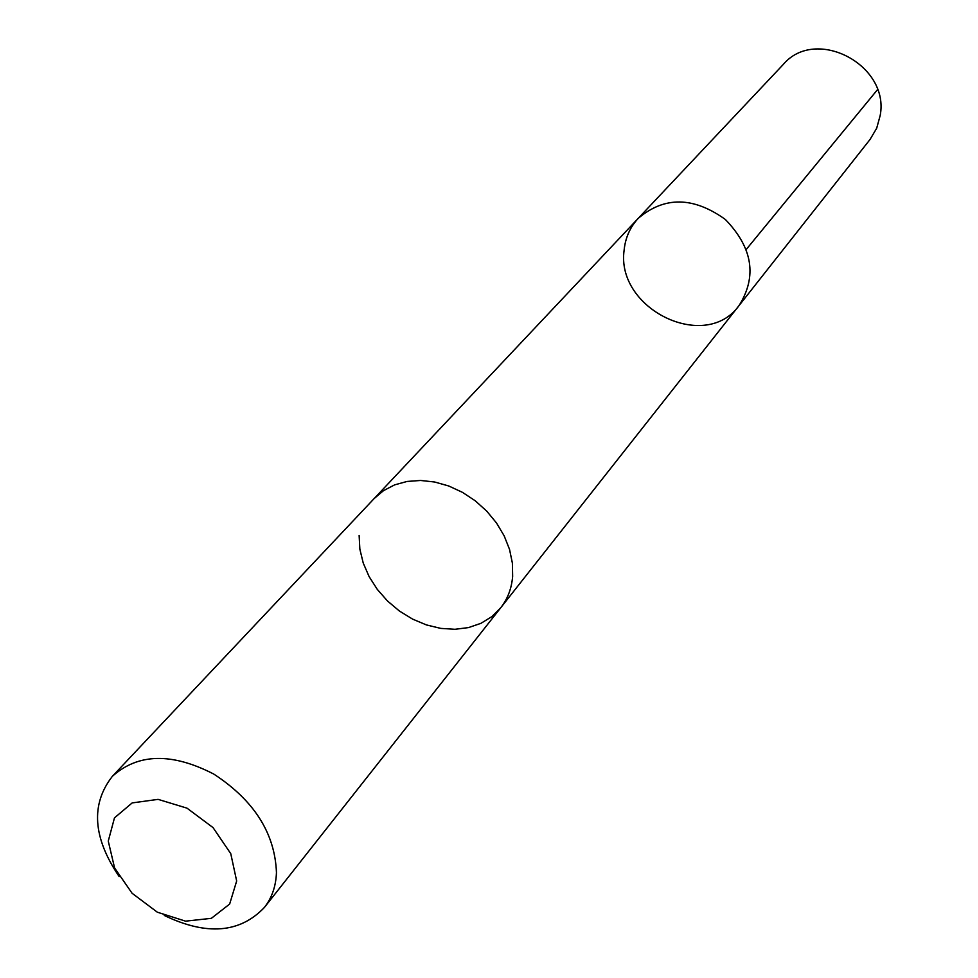<?xml version="1.0" encoding="UTF-8"?>
<svg xmlns="http://www.w3.org/2000/svg" width="978" height="978" viewBox="0 0 978 978"><rect width="100%" height="100%" fill="white"/><g stroke="black" fill="none" stroke-linecap="round" stroke-linejoin="round"><path stroke-width="1.47" d="M624.135 250.038C625.382 237.752 630.064 227.214 638.169 218.424C664.282 196.187 693.329 196.517 725.321 219.439C752.681 247.715 757.278 276.407 739.111 305.491C705.358 352.826 615.602 308.962 624.135 250.038M870.065 139.438L876.691 128.228L880.188 115.477C889.956 64.817 815.481 26.027 783.219 64.524L638.169 218.424C664.282 196.187 693.329 196.517 725.321 219.439C752.681 247.715 757.278 276.407 739.111 305.491L870.065 139.438M359.134 535.443L359.855 549.147L363.229 563.035L369.109 576.604L377.312 589.416L387.52 601.018L399.391 611.018L412.545 619.098L426.506 624.954L440.821 628.402L454.99 629.294L468.535 627.583L480.968 623.316L491.848 616.617L500.773 607.705C507.68 598.878 511.628 588.438 512.643 576.409L512.374 563.047L509.526 549.367L504.171 535.858L496.506 522.973L486.763 511.164L475.296 500.834L462.484 492.362L448.78 486.005L434.66 482.007L420.613 480.467L407.105 481.445L394.599 484.88L383.51 490.65L374.195 498.523L112.409 776.275C90.551 804.222 92.8 837.645 119.145 876.532M164.28 915.457C206.602 935.824 239.989 933.134 264.427 907.413C271.921 897.804 275.93 886.202 276.456 872.608C274.94 833.244 254.06 800.407 213.827 774.099C171.932 752.51 138.118 753.243 112.409 776.275M236.664 881.007L230.771 853.672L213.033 827.596L187.018 808.17L158.106 799.368L132.201 802.901L114.475 817.865L108.265 841.092L114.597 867.963L132.091 893.269L157.348 912.205L185.576 921.166L211.37 918.33L229.647 904.063L236.664 881.007M746.336 249.353L877.486 89.67M501.445 606.849L739.111 305.491M374.941 497.741L638.169 218.424M500.773 607.717L264.427 907.413"/></g></svg>
